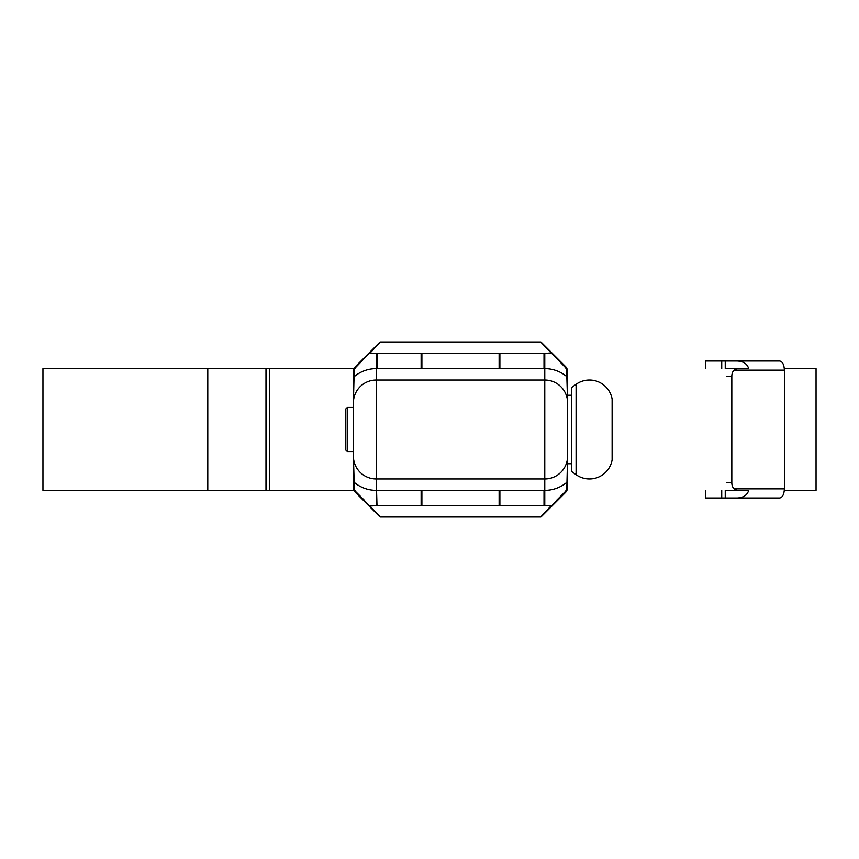 <?xml version="1.0" encoding="UTF-8"?>
<svg xmlns="http://www.w3.org/2000/svg" width="859" height="859" viewBox="0 0 859 859"><rect width="100%" height="100%" fill="white"/><g stroke="black" fill="none" stroke-linecap="round" stroke-linejoin="round"><path stroke-width="1.29" d="M347.315 451.566L345.801 450.041L345.801 408.959L347.315 407.434L347.315 451.566L353.403 451.566L353.403 482.318L353.403 371.775A7.613 7.613 0 0 1 355.637 366.396L379.818 342.215L356.174 366.933A6.851 6.851 0 0 0 354.166 371.775L353.403 402.871A22.828 22.828 0 0 1 376.231 380.043L376.231 478.957A22.828 22.828 0 0 1 353.403 456.129L354.166 482.318L353.403 482.318L353.403 487.225A7.613 7.613 0 0 0 355.637 492.604A7.613 7.613 0 0 1 353.403 487.225L354.166 487.225A6.851 6.851 0 0 0 356.174 492.067L380.354 517.011A0.762 0.762 0 0 1 379.818 516.785L369.166 506.134L379.818 516.785M347.315 407.434L353.403 407.434L353.403 406.672L353.403 452.328M576.088 474.683A23.021 23.021 0 0 0 612.123 459.941L612.123 399.059A23.021 23.021 0 0 0 576.088 384.317L571.418 387.645L571.418 471.355L576.088 474.683L576.088 384.317M571.418 395.258L567.606 395.258L567.606 487.225A7.613 7.613 0 0 1 565.383 492.604L541.202 516.785L564.846 492.067A6.851 6.851 0 0 0 566.843 487.225L567.606 456.129A22.828 22.828 0 0 1 544.778 478.957L376.231 478.957L376.994 505.597L376.231 505.597L376.231 490.371A34.242 34.242 0 0 1 354.166 482.318L354.166 487.225M571.418 463.742L567.606 463.742L567.606 482.318L566.843 482.318A34.242 34.242 0 0 1 544.778 490.371L544.778 505.597L499.122 505.597L499.122 490.371L499.884 490.371L499.884 505.597M207.781 368.629L207.781 490.371L42.95 490.371L42.95 368.629L354.091 368.629M784.331 368.629L816.05 368.629L816.05 490.371L784.331 490.371M732.33 368.629L748.715 368.629C747.244 363.937 743.507 361.392 737.494 361.016L779.725 361.016C782.538 361.596 784.095 364.646 784.396 370.143L784.396 488.857C784.095 494.354 782.538 497.404 779.725 497.984L705.636 497.984L705.636 490.371M737.494 497.984C743.507 497.608 747.244 495.063 748.715 490.371L732.33 490.371M207.781 490.371L354.091 490.371M421.125 368.629L421.125 353.403L421.887 353.403L421.887 368.629L376.231 368.629L376.231 353.403L376.994 353.403L376.994 368.629M421.125 353.403L376.994 353.403M421.125 505.597L421.125 490.371L421.887 490.371L421.887 505.597L376.994 505.597M421.125 490.371L376.994 490.371M544.015 368.629L544.015 353.403L544.778 353.403L544.778 368.629L499.122 368.629L499.122 353.403L499.884 353.403L499.884 368.629M544.015 353.403L499.884 353.403M544.015 505.597L544.015 490.371L499.884 490.371M544.015 490.371L544.778 490.371L544.778 380.043L376.231 380.043A22.828 22.828 0 0 0 353.403 402.871M544.778 353.403L551.854 352.866L541.202 342.215L565.383 366.396A7.613 7.613 0 0 1 567.606 371.775L567.606 395.258L567.606 376.682L566.843 376.682L566.843 371.775A6.851 6.851 0 0 0 564.846 366.933L540.665 341.989L380.354 341.989L369.703 353.403L376.231 353.403M376.231 380.043L376.231 368.629A34.242 34.242 0 0 0 354.166 376.682L353.403 376.682L353.403 406.672M541.202 516.785A0.762 0.762 0 0 1 540.665 517.011L380.354 517.011M376.231 505.597L369.166 506.134L355.637 492.604L356.174 492.067L364.377 500.271M544.778 380.043A22.828 22.828 0 0 1 567.606 402.871L566.843 376.682A34.242 34.242 0 0 0 544.778 368.629L544.778 380.043M540.665 517.011L551.317 505.597L544.778 505.597M380.354 341.989A0.762 0.762 0 0 0 379.818 342.215A0.762 0.762 0 0 1 380.354 341.989M541.202 342.215A0.762 0.762 0 0 0 540.665 341.989A0.762 0.762 0 0 1 541.202 342.215M705.636 368.629L705.636 361.016L737.494 361.016M725.243 361.016L725.243 368.629L738.439 368.629M738.439 490.371L725.243 490.371L725.243 497.984M737.355 368.629L734.058 370.143A7.613 5.637 90 0 0 731.814 376.231L731.814 482.769A7.613 5.637 90 0 0 734.058 488.857L737.355 490.371M269.554 368.629L269.554 490.371M265.989 368.629L265.989 490.371M499.122 353.403L421.887 353.403M421.887 368.629L499.122 368.629M421.887 505.597L499.122 505.597M499.122 490.371L421.887 490.371M566.843 487.225L567.606 487.225A7.613 7.613 0 0 1 565.383 492.604L564.846 492.067L556.643 500.271M354.166 376.682L354.166 371.775L353.403 371.775A7.613 7.613 0 0 1 355.637 366.396L356.174 366.933M544.778 478.957A22.828 22.828 0 0 0 567.606 456.129M564.846 366.933L565.383 366.396A7.613 7.613 0 0 1 567.606 371.775L566.843 371.775M721.732 497.984L721.732 490.371M721.732 368.629L721.732 361.016M734.058 488.857L784.396 488.857M784.396 370.143L734.058 370.143M726.693 482.769L731.814 482.769M731.814 376.231L726.693 376.231"/></g></svg>
